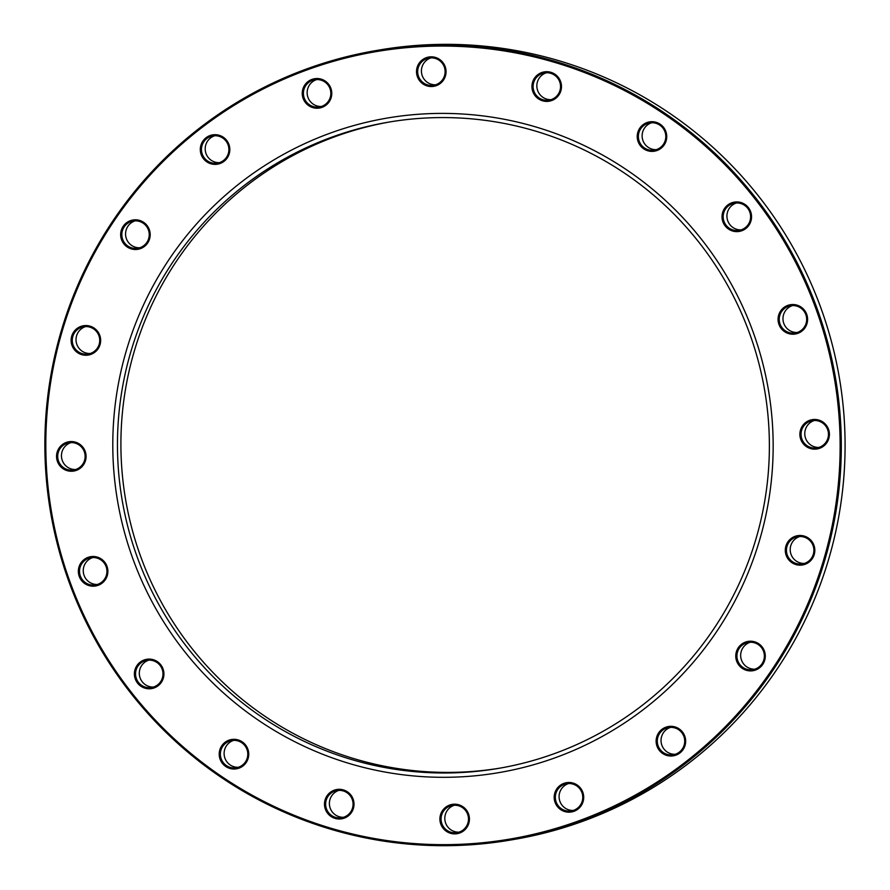<?xml version="1.0" encoding="UTF-8"?>
<svg xmlns="http://www.w3.org/2000/svg" width="890" height="890" viewBox="0 0 890 890"><rect width="100%" height="100%" fill="white"/><g stroke="black" fill="none" stroke-linecap="round" stroke-linejoin="round"><path stroke-width="1.33" d="M510.237 840.093L514.019 839.448A400.422 398.153 -99.7 0 0 839.381 377.916A400.422 398.153 -99.7 0 0 379.719 49.94L375.936 50.585A400.422 398.153 80.3 0 1 760.049 203.576A400.422 398.153 80.3 0 1 803.414 616.47A400.422 398.153 80.3 0 1 510.237 840.093A400.422 398.153 80.3 0 1 126.124 687.102A400.422 398.153 80.3 0 1 82.759 274.198A400.422 398.153 80.3 0 1 375.936 50.585M148.474 305.192A327.765 325.907 -99.7 0 0 183.974 643.17A327.765 325.907 -99.7 0 0 498.389 768.404A327.765 325.907 -99.7 0 0 738.366 585.364A327.765 325.907 -99.7 0 0 702.866 247.387A327.765 325.907 -99.7 0 0 388.452 122.164A327.765 325.907 -99.7 0 0 148.474 305.192M500.113 768.103A327.765 325.907 80.3 0 1 186.889 641.89A327.765 325.907 80.3 0 1 151.923 304.614A327.765 325.907 80.3 0 1 390.176 121.874M741.737 587.255A332.003 330.123 80.3 0 1 171.859 634.303A332.003 330.123 80.3 0 1 415.341 114.51A332.003 330.123 80.3 0 1 741.737 587.255M802.346 616.036A399.365 397.096 -99.7 0 0 409.734 47.393A399.365 397.096 -99.7 0 0 116.846 672.629A399.365 397.096 -99.7 0 0 802.346 616.036M162.525 680.283A14.852 14.763 80.3 0 1 137.038 682.396A14.852 14.763 80.3 0 1 147.929 659.145A14.852 14.763 80.3 0 1 162.525 680.283M106.477 577.688A14.852 14.763 80.3 0 1 80.99 579.79A14.852 14.763 80.3 0 1 91.881 556.539A14.852 14.763 80.3 0 1 106.477 577.688M84.672 462.755A14.852 14.763 80.3 0 1 59.185 464.858A14.852 14.763 80.3 0 1 70.076 441.607A14.852 14.763 80.3 0 1 84.672 462.755M99.257 346.733A14.852 14.763 80.3 0 1 73.759 348.847A14.852 14.763 80.3 0 1 84.65 325.595A14.852 14.763 80.3 0 1 99.257 346.733M148.786 241.001A14.852 14.763 80.3 0 1 123.298 243.104A14.852 14.763 80.3 0 1 134.19 219.852A14.852 14.763 80.3 0 1 148.786 241.001M228.418 155.883A14.852 14.763 80.3 0 1 202.931 157.986A14.852 14.763 80.3 0 1 213.822 134.735A14.852 14.763 80.3 0 1 228.418 155.883M330.368 99.725A14.852 14.763 80.3 0 1 304.881 101.827A14.852 14.763 80.3 0 1 315.772 78.576A14.852 14.763 80.3 0 1 330.368 99.725M444.655 78.02A14.852 14.763 80.3 0 1 419.157 80.122A14.852 14.763 80.3 0 1 430.048 56.871A14.852 14.763 80.3 0 1 444.655 78.02M560.077 92.894A14.852 14.763 80.3 0 1 534.578 94.996A14.852 14.763 80.3 0 1 545.47 71.745A14.852 14.763 80.3 0 1 560.077 92.894M665.342 142.889A14.852 14.763 80.3 0 1 639.854 144.992A14.852 14.763 80.3 0 1 650.746 121.752A14.852 14.763 80.3 0 1 665.342 142.889M750.148 223.123A14.852 14.763 80.3 0 1 724.66 225.226A14.852 14.763 80.3 0 1 735.552 201.974A14.852 14.763 80.3 0 1 750.148 223.123M806.195 325.718A14.852 14.763 80.3 0 1 780.708 327.82A14.852 14.763 80.3 0 1 791.599 304.569A14.852 14.763 80.3 0 1 806.195 325.718M828 440.65A14.852 14.763 80.3 0 1 802.513 442.753A14.852 14.763 80.3 0 1 813.404 419.513A14.852 14.763 80.3 0 1 828 440.65M813.427 556.673A14.852 14.763 80.3 0 1 787.939 558.775A14.852 14.763 80.3 0 1 798.819 535.524A14.852 14.763 80.3 0 1 813.427 556.673M763.887 662.405A14.852 14.763 80.3 0 1 738.4 664.507A14.852 14.763 80.3 0 1 749.291 641.267A14.852 14.763 80.3 0 1 763.887 662.405M684.254 747.522A14.852 14.763 80.3 0 1 658.767 749.625A14.852 14.763 80.3 0 1 669.658 726.374A14.852 14.763 80.3 0 1 684.254 747.522M582.305 803.681A14.852 14.763 80.3 0 1 556.817 805.784A14.852 14.763 80.3 0 1 567.709 782.533A14.852 14.763 80.3 0 1 582.305 803.681M468.029 825.386A14.852 14.763 80.3 0 1 442.541 827.489A14.852 14.763 80.3 0 1 453.433 804.237A14.852 14.763 80.3 0 1 468.029 825.386M352.607 810.512A14.852 14.763 80.3 0 1 327.12 812.615A14.852 14.763 80.3 0 1 338.011 789.363A14.852 14.763 80.3 0 1 352.607 810.512M247.342 760.516A14.852 14.763 80.3 0 1 221.844 762.619A14.852 14.763 80.3 0 1 232.735 739.368A14.852 14.763 80.3 0 1 247.342 760.516M238.264 767.291A13.784 13.706 80.3 0 1 233.681 740.369M246.497 760.038A13.784 13.706 -99.7 0 0 231.767 740.558A13.784 13.706 -99.7 0 0 223.167 762.474A13.784 13.706 -99.7 0 0 246.497 760.038M458.951 832.161A13.784 13.706 80.3 0 1 454.378 805.239M467.183 824.908A13.784 13.706 -99.7 0 0 452.465 805.428A13.784 13.706 -99.7 0 0 443.865 827.344A13.784 13.706 -99.7 0 0 467.183 824.908M573.238 810.456A13.784 13.706 80.3 0 1 568.654 783.534M581.459 803.214A13.784 13.706 -99.7 0 0 566.741 783.723A13.784 13.706 -99.7 0 0 558.141 805.639A13.784 13.706 -99.7 0 0 581.459 803.214M675.176 754.297A13.784 13.706 80.3 0 1 670.604 727.375M683.409 747.055A13.784 13.706 -99.7 0 0 668.69 727.564A13.784 13.706 -99.7 0 0 660.091 749.48A13.784 13.706 -99.7 0 0 683.409 747.055M754.82 669.18A13.784 13.706 80.3 0 1 750.237 642.257M763.053 661.938A13.784 13.706 -99.7 0 0 748.323 642.447A13.784 13.706 -99.7 0 0 739.723 664.363A13.784 13.706 -99.7 0 0 763.053 661.938M804.349 563.437A13.784 13.706 80.3 0 1 799.776 536.514M812.581 556.194A13.784 13.706 -99.7 0 0 797.863 536.703A13.784 13.706 -99.7 0 0 789.252 558.631A13.784 13.706 -99.7 0 0 812.581 556.194M818.934 447.425A13.784 13.706 80.3 0 1 814.35 420.503M827.155 440.183A13.784 13.706 -99.7 0 0 812.437 420.692A13.784 13.706 -99.7 0 0 803.837 442.608A13.784 13.706 -99.7 0 0 827.155 440.183M797.129 332.493A13.784 13.706 80.3 0 1 792.545 305.57M805.361 325.251A13.784 13.706 -99.7 0 0 790.631 305.76A13.784 13.706 -99.7 0 0 782.032 327.676A13.784 13.706 -99.7 0 0 805.361 325.251M741.081 229.887A13.784 13.706 80.3 0 1 736.497 202.965M749.302 222.645A13.784 13.706 -99.7 0 0 734.584 203.154A13.784 13.706 -99.7 0 0 725.984 225.081A13.784 13.706 -99.7 0 0 749.302 222.645M656.264 149.665A13.784 13.706 80.3 0 1 651.691 122.742M664.496 142.422A13.784 13.706 -99.7 0 0 649.778 122.931A13.784 13.706 -99.7 0 0 641.178 144.847A13.784 13.706 -99.7 0 0 664.496 142.422M550.999 99.669A13.784 13.706 80.3 0 1 546.416 72.746M559.231 92.427A13.784 13.706 -99.7 0 0 544.513 72.936A13.784 13.706 -99.7 0 0 535.902 94.852A13.784 13.706 -99.7 0 0 559.231 92.427M435.577 84.795A13.784 13.706 80.3 0 1 430.994 57.872M443.81 77.552A13.784 13.706 -99.7 0 0 429.08 58.061A13.784 13.706 -99.7 0 0 420.481 79.978A13.784 13.706 -99.7 0 0 443.81 77.552M321.301 106.5A13.784 13.706 80.3 0 1 316.718 79.577M329.534 99.246A13.784 13.706 -99.7 0 0 314.804 79.766A13.784 13.706 -99.7 0 0 306.204 101.683A13.784 13.706 -99.7 0 0 329.534 99.246M219.352 162.659A13.784 13.706 80.3 0 1 214.768 135.736M227.584 155.405A13.784 13.706 -99.7 0 0 212.855 135.925A13.784 13.706 -99.7 0 0 204.255 157.841A13.784 13.706 -99.7 0 0 227.584 155.405M139.708 247.776A13.784 13.706 80.3 0 1 135.135 220.854M147.94 240.523A13.784 13.706 -99.7 0 0 133.222 221.043A13.784 13.706 -99.7 0 0 124.622 242.959A13.784 13.706 -99.7 0 0 147.94 240.523M90.179 353.508A13.784 13.706 80.3 0 1 85.596 326.586M98.412 346.266A13.784 13.706 -99.7 0 0 83.693 326.775A13.784 13.706 -99.7 0 0 75.083 348.702A13.784 13.706 -99.7 0 0 98.412 346.266M75.605 469.531A13.784 13.706 80.3 0 1 71.022 442.608M83.827 462.277A13.784 13.706 -99.7 0 0 69.109 442.797A13.784 13.706 -99.7 0 0 60.509 464.714A13.784 13.706 -99.7 0 0 83.827 462.277M97.411 584.463A13.784 13.706 80.3 0 1 92.827 557.541M105.632 577.21A13.784 13.706 -99.7 0 0 90.913 557.73A13.784 13.706 -99.7 0 0 82.314 579.646A13.784 13.706 -99.7 0 0 105.632 577.21M153.458 687.058A13.784 13.706 80.3 0 1 148.875 660.135M161.68 679.815A13.784 13.706 -99.7 0 0 146.961 660.324A13.784 13.706 -99.7 0 0 138.362 682.252A13.784 13.706 -99.7 0 0 161.68 679.815M343.529 817.287A13.784 13.706 80.3 0 1 338.957 790.365M351.761 810.034A13.784 13.706 -99.7 0 0 337.043 790.554A13.784 13.706 -99.7 0 0 328.443 812.47A13.784 13.706 -99.7 0 0 351.761 810.034"/></g></svg>
